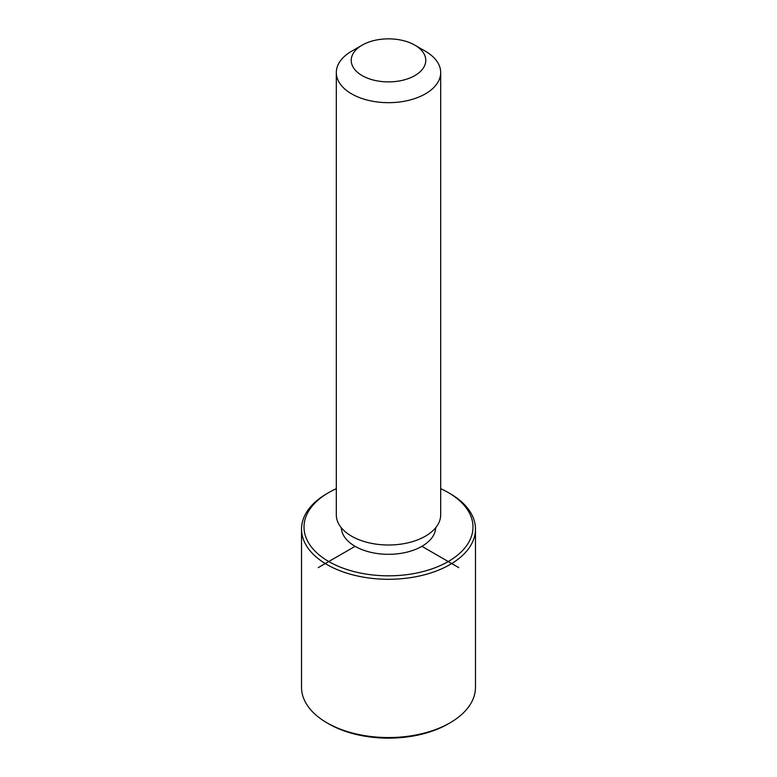 <?xml version="1.0" encoding="UTF-8"?>
<svg xmlns="http://www.w3.org/2000/svg" width="777" height="777" viewBox="0 0 777 777"><rect width="100%" height="100%" fill="white"/><g stroke="black" fill="none" stroke-linecap="round" stroke-linejoin="round"><path stroke-width="1.17" d="M435.703 527.719A47.212 27.263 180 0 1 394.638 554.079A47.212 27.263 180 0 1 343.191 534.722A47.212 27.263 180 0 1 341.297 527.719M414.86 45.153L425.398 51.243A52.185 30.128 180 0 1 438.578 64.064A52.185 30.128 180 0 1 440.685 72.543L440.685 514.869A52.185 30.128 180 0 1 395.92 544.696A52.185 30.128 180 0 1 338.422 523.358A52.185 30.128 180 0 1 336.315 514.869L336.315 72.543A52.185 30.128 180 0 1 351.602 51.243L362.14 45.153A37.277 21.523 180 0 1 414.86 45.153A37.277 21.523 180 0 1 424.271 54.312A37.277 21.523 180 0 1 398.999 81.022A37.277 21.523 180 0 1 352.729 66.433A37.277 21.523 180 0 1 362.14 45.153M440.685 72.543A52.185 30.128 180 0 1 395.92 102.37A52.185 30.128 180 0 1 338.422 81.031A52.185 30.128 180 0 1 336.315 72.543M440.685 488.684A84.489 48.776 180 0 1 448.242 492.55A84.489 48.776 180 0 1 469.57 513.315A84.489 48.776 180 0 1 412.286 573.853A84.489 48.776 180 0 1 307.43 540.782A84.489 48.776 180 0 1 328.758 492.55A84.489 48.776 180 0 1 336.315 488.684M448.242 492.55L450 493.57A86.975 50.214 180 0 1 471.96 514.937A86.975 50.214 180 0 1 475.475 529.079A86.975 50.214 180 0 1 400.874 578.778A86.975 50.214 180 0 1 305.04 543.21A86.975 50.214 180 0 1 301.525 529.079A86.975 50.214 180 0 1 327 493.57L328.758 492.55M475.475 529.079L475.475 687.344A86.975 50.214 180 0 1 450 722.843L448.242 723.863A84.489 48.776 180 0 1 328.758 723.863L327 722.843A86.975 50.214 180 0 1 305.04 701.476A86.975 50.214 180 0 1 301.525 687.344L301.525 529.079M450 722.843A86.975 50.214 180 0 1 327 722.843M355.118 546.318L318.211 567.628M421.882 546.318L458.789 567.628"/></g></svg>
